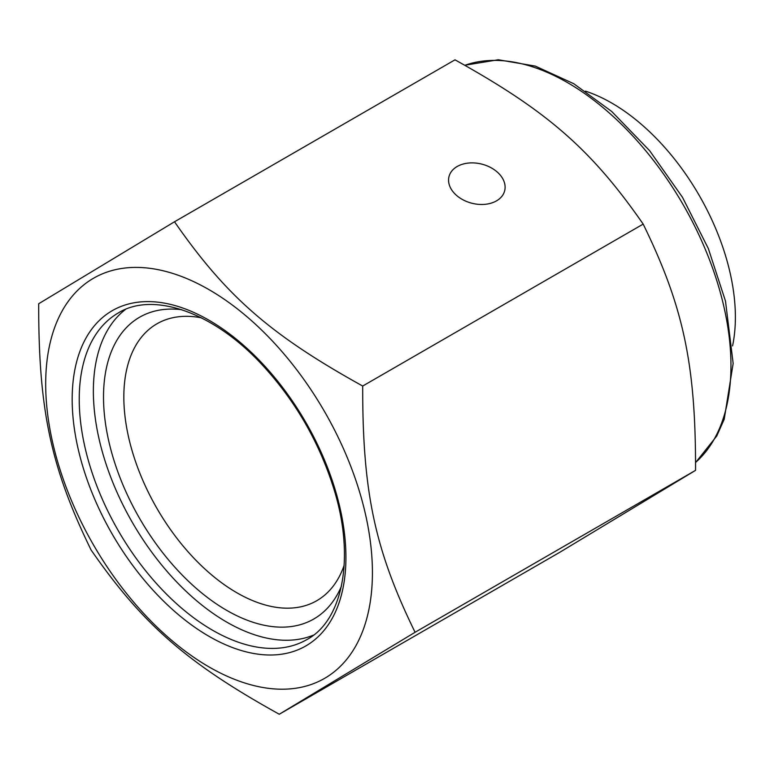 <?xml version="1.0" encoding="UTF-8"?>
<svg xmlns="http://www.w3.org/2000/svg" width="774" height="774" viewBox="0 0 774 774"><rect width="100%" height="100%" fill="white"/><g stroke="black" fill="none" stroke-linecap="round" stroke-linejoin="round"><path stroke-width="1.16" d="M457.163 166.507A28.725 20.182 -165.7 0 1 490.126 167.242A28.725 20.182 -165.7 0 1 504.677 190.752A28.725 20.182 -165.7 0 1 471.869 203.233A28.725 20.182 -165.7 0 1 448.997 176.607A28.725 20.182 -165.7 0 1 457.163 166.507M313.567 635.096A188.585 108.882 60 0 1 156.329 558.267A188.585 108.882 60 0 1 97.534 355.343A188.585 108.882 60 0 1 125.533 309.397M50.794 340.163A231.02 133.38 -120 0 0 253.098 685.387A231.02 133.38 -120 0 0 323.261 409.378A231.02 133.38 -120 0 0 50.794 340.163M344.178 565.214A159.86 92.29 60 0 1 316.798 600.692A159.86 92.29 60 0 1 180.903 543.338A159.86 92.29 60 0 1 127.362 366.663A159.86 92.29 60 0 1 156.938 323.803A159.86 92.29 60 0 1 201.356 317.833M91.08 549.975C50.803 467.506 38.487 409.581 38.7 303.737L174.508 221.77C226.221 296.268 270.494 334.91 362.696 386.042C362.484 491.887 374.8 549.811 415.077 632.281L279.269 714.247C187.066 663.125 142.793 624.483 91.08 549.975M279.269 714.247L559.747 552.317L695.555 470.35C695.778 364.496 683.452 306.572 643.184 224.102C591.462 149.605 547.199 110.963 454.996 59.83L174.508 221.77M341.411 586.247A174.218 100.591 60 0 1 188.885 581.651A174.218 100.591 60 0 1 107.363 363.935A174.218 100.591 60 0 1 181.755 309.716M695.555 470.35L415.077 632.281M643.184 224.102L362.696 386.042M732.552 345.93A174.847 100.949 -120 0 0 585.444 91.139M175.108 611.828A193.577 111.766 -120 0 0 340.86 511.788A193.577 111.766 -120 0 0 111.185 311.303A193.577 111.766 -120 0 0 175.108 611.828M179.52 606.352A188.585 108.882 60 0 1 83.398 363.499A188.585 108.882 60 0 1 118.296 312.948C152.604 291.488 213.218 311.487 262.57 365.222C295.165 400.68 318.772 441.393 333.391 487.368C355.721 557.386 342.824 620.506 306.872 639.585A188.585 108.882 60 0 1 179.52 606.352M464.932 65.287A231.049 133.399 60 0 1 608.103 111.94A231.049 133.399 60 0 1 695.633 462.397M695.633 462.523L716.743 436.033L724.212 419.247L733.152 363.441L725.499 301.134L708.336 248.551L682.504 197.341L649.628 150.678L611.712 111.466L573.698 83.669L535.26 66.09L498.321 59.753L464.845 65.239"/></g></svg>
